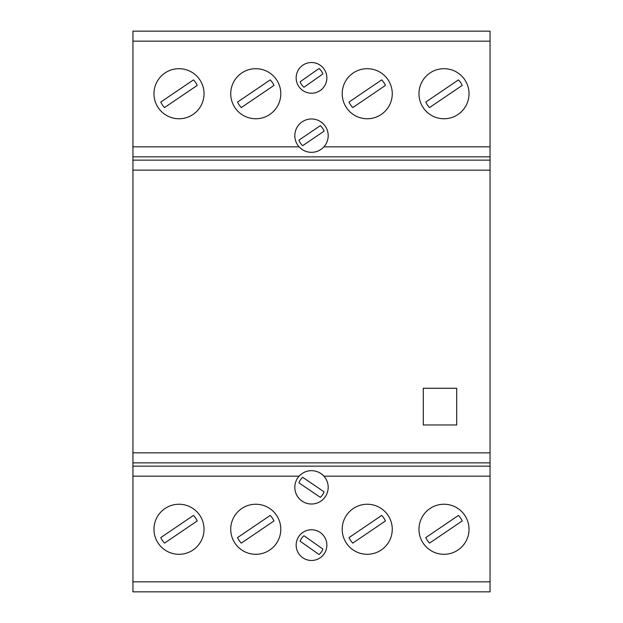 <?xml version="1.0" encoding="UTF-8"?>
<svg xmlns="http://www.w3.org/2000/svg" width="623" height="623" viewBox="0 0 623 623"><rect width="100%" height="100%" fill="white"/><g stroke="black" fill="none" stroke-linecap="round" stroke-linejoin="round"><path stroke-width="0.93" d="M443.997 504.241A25.029 25.029 0 0 1 469.026 529.27A25.029 25.029 0 0 1 443.997 554.299A25.029 25.029 0 0 1 418.968 529.27A25.029 25.029 0 0 1 443.997 504.241M367.235 504.241A25.029 25.029 0 0 1 392.264 529.27A25.029 25.029 0 0 1 367.235 554.299A25.029 25.029 0 0 1 342.206 529.27A25.029 25.029 0 0 1 367.235 504.241M311.5 529.768A15.349 15.349 0 0 1 326.857 545.125A15.349 15.349 0 0 1 311.5 560.474A15.349 15.349 0 0 1 296.151 545.125A15.349 15.349 0 0 1 311.5 529.768M255.765 504.241A25.029 25.029 0 0 1 280.794 529.27A25.029 25.029 0 0 1 255.765 554.299A25.029 25.029 0 0 1 230.728 529.27A25.029 25.029 0 0 1 255.765 504.241M179.003 504.241A25.029 25.029 0 0 1 204.033 529.27A25.029 25.029 0 0 1 179.003 554.299A25.029 25.029 0 0 1 153.967 529.27A25.029 25.029 0 0 1 179.003 504.241M443.997 68.694A25.029 25.029 0 0 1 469.026 93.73A25.029 25.029 0 0 1 443.997 118.759A25.029 25.029 0 0 1 418.968 93.73A25.029 25.029 0 0 1 443.997 68.694M367.235 68.694A25.029 25.029 0 0 1 392.264 93.73A25.029 25.029 0 0 1 367.235 118.759A25.029 25.029 0 0 1 342.206 93.73A25.029 25.029 0 0 1 367.235 68.694M311.5 93.224A15.349 15.349 0 0 1 296.151 77.875A15.349 15.349 0 0 1 311.5 62.518A15.349 15.349 0 0 1 326.857 77.875A15.349 15.349 0 0 1 311.5 93.224M255.765 68.694A25.029 25.029 0 0 1 280.794 93.73A25.029 25.029 0 0 1 255.765 118.759A25.029 25.029 0 0 1 230.728 93.73A25.029 25.029 0 0 1 255.765 68.694M179.003 68.694A25.029 25.029 0 0 1 204.033 93.73A25.029 25.029 0 0 1 179.003 118.759A25.029 25.029 0 0 1 153.967 93.73A25.029 25.029 0 0 1 179.003 68.694M490.052 476.159L490.052 31.15L132.948 31.15L132.948 591.85L490.052 591.85L382.615 591.85L490.052 591.85L490.052 476.159L323.898 476.167A16.689 16.689 0 0 1 311.5 504.023A16.689 16.689 0 0 1 299.102 476.167C302.451 472.584 306.586 470.747 311.5 470.653C316.414 470.747 320.549 472.584 323.898 476.167A16.689 16.689 0 0 0 318.298 472.094M304.702 150.898A16.689 16.689 0 0 1 311.5 118.97A16.689 16.689 0 0 1 323.89 146.841C320.541 150.416 316.414 152.253 311.5 152.347C306.586 152.253 302.459 150.416 299.11 146.841L132.948 146.841M320.323 125.644L298.931 140.152A13.371 13.371 0 0 0 302.677 145.673L324.069 131.165A13.356 13.356 0 0 0 320.323 125.644M490.052 146.833L323.89 146.841A16.689 16.689 0 0 1 318.298 150.898M320.323 497.356L298.931 482.848A13.371 13.371 0 0 1 302.677 477.319L324.069 491.835A13.356 13.356 0 0 1 320.323 497.356M304.702 472.094A16.689 16.689 0 0 0 299.102 476.167L132.948 476.167M164.534 107.569L197.218 85.406A19.975 19.975 0 0 0 193.465 79.884L160.789 102.047A20.076 20.076 0 0 0 164.534 107.569M241.296 107.569L273.98 85.406A19.975 19.975 0 0 0 270.226 79.884L237.55 102.047A20.076 20.076 0 0 0 241.296 107.569M319.023 68.507L300.138 81.777A12.032 12.032 0 0 0 303.977 87.243L322.862 73.966A12.008 12.008 0 0 0 319.023 68.507M352.774 107.569L385.45 85.406A19.975 19.975 0 0 0 381.704 79.884L349.02 102.047A20.076 20.076 0 0 0 352.774 107.569M429.527 107.569L462.211 85.406A19.975 19.975 0 0 0 458.466 79.884L425.782 102.047A20.076 20.076 0 0 0 429.527 107.569M164.534 543.116L197.218 520.953A19.975 19.975 0 0 0 193.465 515.423L160.789 537.587A20.076 20.076 0 0 0 164.534 543.116M241.296 543.116L273.98 520.953A19.975 19.975 0 0 0 270.226 515.423L237.55 537.587A20.076 20.076 0 0 0 241.296 543.116M300.138 541.216L319.023 554.493A12.008 12.008 0 0 0 322.862 549.034L303.977 535.757A12.032 12.032 0 0 0 300.138 541.216M352.774 543.116L385.45 520.953A19.975 19.975 0 0 0 381.704 515.423L349.02 537.587A20.076 20.076 0 0 0 352.774 543.116M429.527 543.116L462.211 520.953A19.975 19.975 0 0 0 458.466 515.423L425.782 537.587A20.076 20.076 0 0 0 429.527 543.116M423.313 388.261L456.682 388.261L456.682 424.972L423.313 424.972L423.313 388.261M490.052 156.848L132.948 156.848M490.052 466.152L132.948 466.152M132.948 41.157L490.052 41.165M490.052 581.843L132.948 581.835M382.615 591.85L132.948 591.85M132.948 462.866L490.052 462.866M490.052 160.134L132.948 160.134M132.948 170.141L490.052 170.149M132.948 452.851L490.052 452.859M382.615 31.15L132.948 31.15"/></g></svg>
